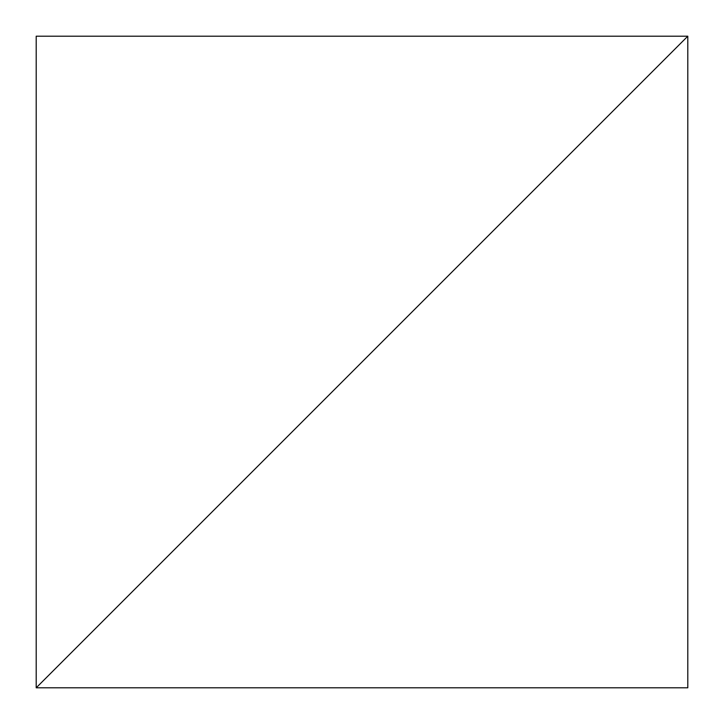 <?xml version="1.0" encoding="UTF-8"?>
<svg xmlns="http://www.w3.org/2000/svg" width="724" height="724" viewBox="0 0 724 724"><rect width="100%" height="100%" fill="white"/><g stroke="black" fill="none" stroke-linecap="round" stroke-linejoin="round"><path stroke-width="0.54" stroke-dasharray="3.62 2.71" d="M36.2 687.8L687.8 36.2L687.8 687.8L36.2 687.8L687.8 687.8L687.8 36.2L36.2 687.8L36.2 36.2L687.8 36.2L36.2 687.8L687.8 36.2L36.2 36.2L36.2 687.8"/><path stroke-width="1.09" d="M687.8 36.2L36.2 687.8L687.8 687.8L687.8 36.2L36.2 687.8L687.8 687.8L687.8 36.2L36.2 36.2L36.2 687.8L687.8 36.2L36.2 36.2L36.2 687.8L687.8 36.2"/></g></svg>
